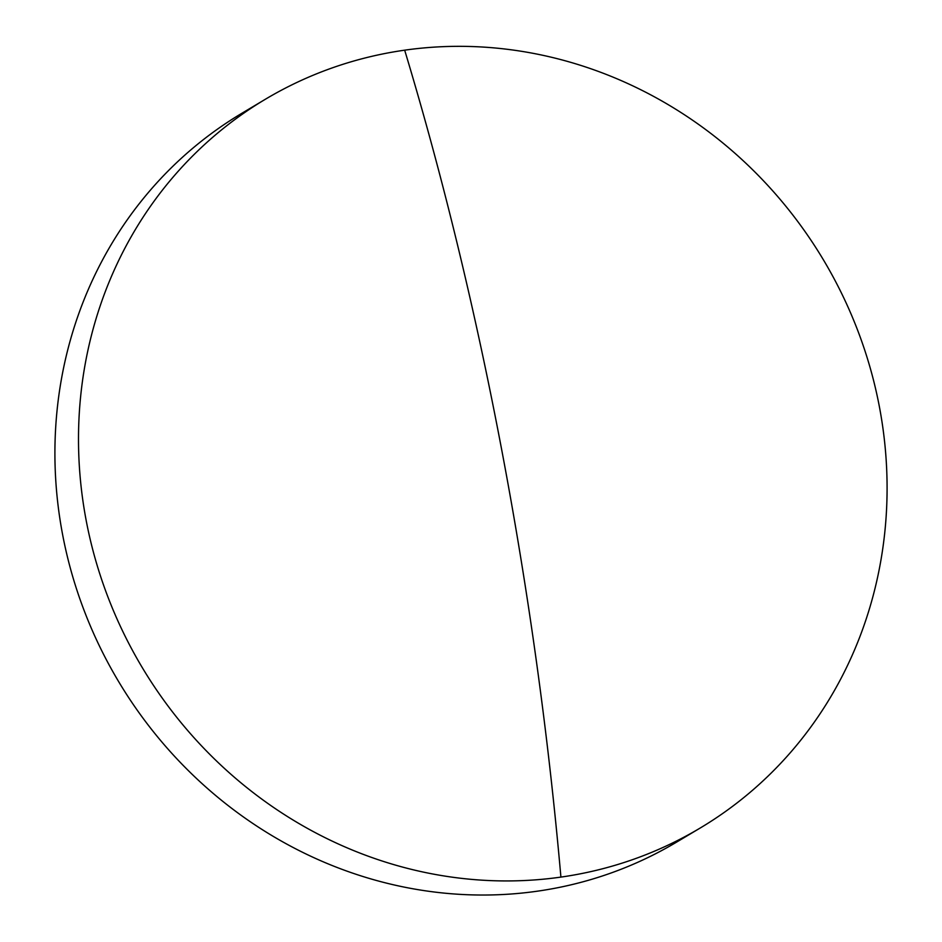 <?xml version="1.0" encoding="UTF-8"?>
<svg xmlns="http://www.w3.org/2000/svg" width="942" height="942" viewBox="0 0 942 942"><rect width="100%" height="100%" fill="white"/><g stroke="black" fill="none" stroke-linecap="round" stroke-linejoin="round"><path stroke-width="1.41" d="M86.111 520.102A424.324 396.923 59.2 0 0 560.914 877.096A424.324 396.923 59.2 0 0 700.271 827.983A424.324 396.923 59.2 0 0 879.475 407.168A424.324 396.923 59.2 0 0 404.671 50.173A424.324 396.923 59.2 0 0 265.314 99.287A424.324 396.923 59.2 0 0 86.111 520.102M265.314 99.287L241.729 113.358A424.324 396.923 59.2 0 0 62.525 534.185A424.324 396.923 59.2 0 0 676.686 842.066L700.271 827.983M560.914 877.096A1444.475 475.38 -98.1 0 0 404.671 50.173"/></g></svg>
